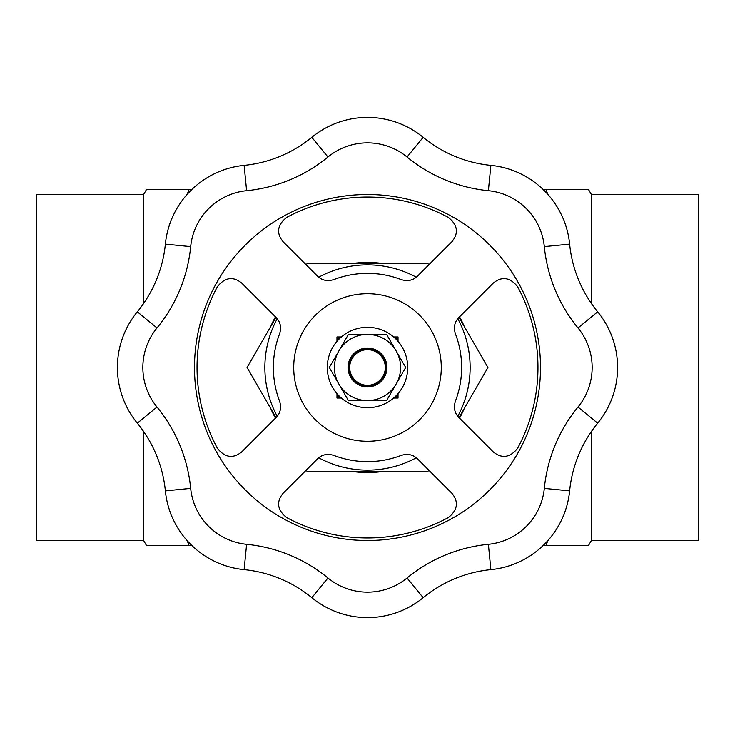 <?xml version="1.0" encoding="UTF-8"?>
<svg xmlns="http://www.w3.org/2000/svg" width="735" height="735" viewBox="0 0 735 735"><rect width="100%" height="100%" fill="white"/><g stroke="black" fill="none" stroke-linecap="round" stroke-linejoin="round"><path stroke-width="1.1" d="M398.03 393.648L398.03 398.03L395.926 395.926M417.471 458.851C413.098 454.579 407.677 453.431 401.209 455.397A94.135 94.135 0 0 1 333.791 455.397C327.341 453.421 321.921 454.579 317.529 458.851L283.058 493.314C276.112 501.922 277.297 509.998 286.613 517.55A170.465 170.465 0 0 0 448.387 517.55C457.703 509.998 458.888 501.922 451.942 493.314L417.471 458.851M217.45 286.613C225.002 277.297 233.078 276.112 241.686 283.058L276.149 317.529C280.421 321.902 281.569 327.323 279.603 333.791A94.135 94.135 0 0 0 279.603 401.209C281.579 407.659 280.421 413.079 276.149 417.471L241.686 451.942C233.078 458.888 225.002 457.703 217.45 448.387A170.465 170.465 0 0 1 217.45 286.613M395.926 339.074L398.03 336.97L398.03 341.352M165.366 244.121A87.777 87.777 0 0 1 244.121 165.366A126.19 126.19 0 0 0 311.815 137.326A87.777 87.777 0 0 1 423.185 137.326A126.19 126.19 0 0 0 490.879 165.366A87.777 87.777 0 0 1 569.634 244.121A126.19 126.19 0 0 0 597.674 311.815A87.777 87.777 0 0 1 597.674 423.185A126.19 126.19 0 0 0 569.634 490.879A87.777 87.777 0 0 1 490.879 569.634A126.19 126.19 0 0 0 423.185 597.674A87.777 87.777 0 0 1 311.815 597.674A126.19 126.19 0 0 0 244.121 569.634A87.777 87.777 0 0 1 165.366 490.879A126.19 126.19 0 0 0 137.326 423.185A87.777 87.777 0 0 1 137.326 311.815A126.19 126.19 0 0 0 165.366 244.121L190.687 246.611A151.64 151.64 0 0 1 156.996 327.957L137.326 311.815M339.074 339.074L336.97 336.97L341.352 336.97M341.352 398.03L336.97 398.03L339.074 395.926M348.408 334.425L329.308 367.5L348.408 400.575L386.592 400.575L405.692 367.5L386.592 334.425L348.408 334.425M396.827 382.852A33.103 33.103 0 0 0 396.827 352.148M368.869 400.575A33.103 33.103 0 0 0 395.458 385.223M339.542 385.223A33.103 33.103 0 0 0 366.131 400.575M395.458 349.777A33.103 33.103 0 0 0 368.869 334.425M455.397 401.209A94.135 94.135 0 0 0 455.397 333.791C453.421 327.341 454.579 321.921 458.851 317.529L493.314 283.058C501.922 276.112 509.998 277.297 517.55 286.613A170.465 170.465 0 0 1 517.55 448.387C509.998 457.703 501.922 458.888 493.314 451.942L458.851 417.471C454.579 413.098 453.431 407.677 455.397 401.209M385.305 367.5A17.805 17.805 0 0 0 367.5 349.695A17.805 17.805 0 0 0 349.695 367.5A17.805 17.805 0 0 0 367.5 385.305A17.805 17.805 0 0 0 385.305 367.5M306.284 264.903L307.276 263.185L427.724 263.185L428.716 264.903M459.007 317.373L487.948 367.5L459.007 417.627M545.866 189.4L588.45 189.4L545.866 189.4L547.897 194.426L545.866 189.4L543.073 189.4M547.897 540.574L545.866 545.6L543.073 545.6M191.927 189.4L146.55 189.4L189.134 189.4L187.103 194.426M191.927 545.6L189.134 545.6L187.103 540.574M380.142 471.815A105.077 105.077 0 0 1 354.858 471.815M275.45 418.169A105.077 105.077 0 0 1 270.838 408.706M270.838 326.294A105.077 105.077 0 0 1 275.45 316.831M354.858 263.185A105.077 105.077 0 0 1 380.142 263.185M459.55 316.831A105.077 105.077 0 0 1 464.162 326.294M464.162 408.706A105.077 105.077 0 0 1 459.55 418.169M451.942 241.686C458.888 233.078 457.703 225.002 448.387 217.45A170.465 170.465 0 0 0 286.613 217.45C277.297 225.002 276.112 233.078 283.058 241.686L317.529 276.149C321.902 280.421 327.323 281.569 333.791 279.603A94.135 94.135 0 0 1 401.209 279.603C407.659 281.579 413.079 280.421 417.471 276.149L451.942 241.686M489.832 245.168A173.01 173.01 0 0 1 412.28 534.611A173.01 173.01 0 0 1 200.389 322.72A173.01 173.01 0 0 1 489.832 245.168M419.676 315.324A73.785 73.785 0 0 1 386.601 438.767A73.785 73.785 0 0 1 296.233 348.399A73.785 73.785 0 0 1 419.676 315.324M545.866 545.6L588.45 545.6L545.866 545.6M189.134 545.6L146.55 545.6L189.134 545.6M143.61 431.518L143.61 540.51L36.75 540.51L36.75 194.49L143.61 194.49L146.55 189.4M143.61 303.481L143.61 194.49M392.94 346.369A33.075 33.075 0 0 0 388.631 342.06M380.225 336.97A33.075 33.075 0 0 0 367.5 334.425M367.5 386.389A18.889 18.889 0 0 0 383.854 358.055A18.889 18.889 0 0 0 351.146 358.055A18.889 18.889 0 0 0 367.5 386.389M591.39 303.481L591.39 194.49L588.45 189.4M591.39 194.49L698.25 194.49L698.25 540.51L591.39 540.51L591.39 431.518M367.5 327.305A40.195 40.195 0 0 0 336.97 393.648A40.195 40.195 0 0 0 404.02 384.304A40.195 40.195 0 0 0 367.5 327.305M275.992 417.627L247.052 367.5L275.992 317.373M428.716 470.097L427.724 471.815L307.276 471.815L306.284 470.097M457.795 318.696A102.643 102.643 0 0 1 457.795 416.304M416.304 457.795A102.643 102.643 0 0 1 318.696 457.795M277.205 416.304A102.643 102.643 0 0 1 277.205 318.696M318.696 277.205A102.643 102.643 0 0 1 416.304 277.205M366.131 334.425A33.103 33.103 0 0 0 339.542 349.777M338.173 352.148A33.103 33.103 0 0 0 338.173 382.852M367.5 386.959A19.459 19.459 0 0 1 350.65 357.77A19.459 19.459 0 0 1 384.35 357.77A19.459 19.459 0 0 1 367.5 386.959M336.97 341.352L336.97 336.97M336.97 398.03L336.97 393.648M597.674 311.815L578.004 327.957A151.64 151.64 0 0 1 544.313 246.611A62.337 62.337 0 0 0 488.389 190.687A151.64 151.64 0 0 1 407.043 156.996A62.337 62.337 0 0 0 327.957 156.996A151.64 151.64 0 0 1 246.611 190.687L244.121 165.366M597.674 423.185L578.004 407.043A62.337 62.337 0 0 0 578.004 327.957M569.634 244.121L544.313 246.611M156.996 327.957A62.337 62.337 0 0 0 156.996 407.043A151.64 151.64 0 0 1 190.687 488.389L165.366 490.879M190.687 488.389A62.337 62.337 0 0 0 246.611 544.313L244.121 569.634M311.815 137.326L327.957 156.996M398.03 398.03L393.648 398.03M393.648 336.97L398.03 336.97M246.611 544.313A151.64 151.64 0 0 1 327.957 578.004L311.815 597.674M569.634 490.879L544.313 488.389A151.63 151.63 0 0 1 578.004 407.043M423.185 137.326L407.043 156.996M156.996 407.043L137.326 423.185M490.879 569.634L488.389 544.313A62.337 62.337 0 0 0 544.313 488.389M490.879 165.366L488.389 190.687M327.957 578.004A62.337 62.337 0 0 0 407.043 578.004A151.63 151.63 0 0 1 488.389 544.313M407.043 578.004L423.185 597.674M246.611 190.687A62.337 62.337 0 0 0 190.687 246.611M143.61 540.51L146.55 545.6M591.39 540.51L588.45 545.6"/></g></svg>
